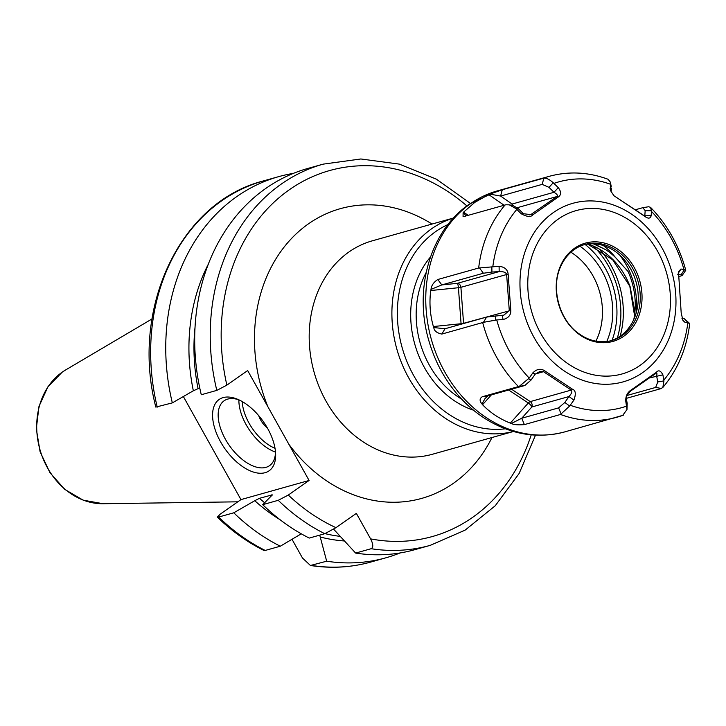 <?xml version="1.0" encoding="UTF-8"?>
<svg xmlns="http://www.w3.org/2000/svg" width="726" height="726" viewBox="0 0 726 726"><rect width="100%" height="100%" fill="white"/><g stroke="black" fill="none" stroke-linecap="round" stroke-linejoin="round"><path stroke-width="1.09" d="M216.811 390.388A197.98 163.749 -105.7 0 1 323.17 164.14L307.642 168.505A197.98 163.749 74.3 0 0 201.284 394.744L216.811 390.388L226.875 385.134L247.666 370.55L309.095 480.467L288.304 495.05L278.24 500.305L262.712 504.67L271.161 496.103L271.597 494.905A174.421 144.256 74.3 0 0 272.069 495.323M262.712 504.67A197.98 163.749 74.3 0 0 309.258 538.075L324.785 533.71L335.975 527.666L356.357 513.373L370.605 538.873C373.291 544.173 373.473 547.449 371.149 548.711L355.622 553.076A197.98 163.749 74.3 0 0 414.718 549.709L430.246 545.353A197.98 163.749 -105.7 0 1 371.149 548.711M183.36 396.541L240.959 499.606L309.095 480.467M267.667 428.512A43.56 23.513 55 0 1 275.635 453.85A43.56 23.513 55 0 1 255.915 472.726A43.56 23.513 55 0 1 220.532 441.753A43.56 23.513 55 0 1 237.248 399.118A43.56 23.513 55 0 1 267.667 428.512M275.508 451.962A39.594 21.372 55 0 1 269.564 465.638A39.594 21.372 55 0 1 225.405 439.239A39.594 21.372 -125 0 1 224.089 400.806A39.594 21.372 -125 0 1 238.972 399.872M258.71 415.653A15.836 8.549 -125 0 0 260.634 419.937A15.836 8.549 55 0 0 267.395 428.031M272.268 494.86L259.463 498.317L254.772 500.704A177.888 147.124 74.3 0 0 280.127 519.762M218.671 517.039L217.319 517.112C231.612 530.969 247.203 542.113 264.101 550.544L265.217 550.444A197.98 163.749 -105.7 0 1 218.671 517.039L233.772 512.801L254.772 500.704M217.319 517.112L220.169 514.189L240.959 499.606M265.217 550.444L280.309 546.206L301.263 533.81M333.661 529.209L355.622 553.076M319.721 535.135L326.682 561.198A197.98 163.749 74.3 0 0 385.769 557.84A197.98 163.749 74.3 0 0 400.017 552.976M292.006 539.291L302.47 558.013L310.447 565.49L326.682 561.198M208.326 264.155A177.888 147.124 -105.7 0 0 193.343 390.788L199.741 387.911M344.551 540.988A177.888 147.124 -105.7 0 1 320.438 537.049M233.772 512.801A197.98 163.749 74.3 0 0 280.309 546.206M193.343 390.788L172.334 402.876A197.98 163.749 74.3 0 1 278.702 176.636A197.98 163.749 74.3 0 1 293.395 173.378M157.243 407.114A197.98 163.749 74.3 0 1 263.602 180.874C180.112 201.919 130.145 308.486 155.827 407.095L172.334 402.876M513.436 431.48A110.869 91.694 -105.7 0 1 401.56 362.918A110.869 91.694 -105.7 0 1 431.707 228.708A110.869 91.694 -105.7 0 1 453.487 218.045M505.341 428.794A106.913 88.427 -105.7 0 1 404.681 355.64A106.913 88.427 -105.7 0 1 435.763 231.521A106.913 88.427 -105.7 0 1 447.969 224.552M466.292 215.858L463.106 212.763L463.578 212.155L474.768 202.4L488.68 194.541L504.089 205.24M463.106 212.763L463.07 216.502L464.232 216.439L505.877 204.768L509.316 204.841L516.177 208.752L521.123 213.716C526.976 216.947 530.942 217.292 533.011 214.733L558.33 196.973C561.343 194.849 561.325 191.746 558.285 187.653L553.239 182.761C549.591 179.494 546.469 177.952 543.856 178.133L502.292 189.74L488.68 194.541M684.382 269.682L681.042 274.864L682.131 275.517L685.771 270.263L680.997 268.983L678.483 271.814L681.197 312.951L682.966 320.502L684.917 322.271L688.284 322.825L689.7 323.805C686.669 348.58 677.703 369.806 662.829 387.484L660.742 388.691L626.248 398.383M496.729 319.93L503.018 319.567C508.391 318.124 510.986 315.075 510.805 310.419L508.136 274.101C507.601 269.537 504.588 266.932 499.098 266.279L478.661 268.021L437.814 279.492C433.658 282.214 431.389 285.509 431.008 289.393L430.745 290.527C429.157 302.778 430.046 314.775 433.386 326.528L433.812 327.553C434.103 330.829 436.78 332.998 441.835 334.069L483.443 322.335L496.729 319.93A117.204 96.939 74.3 0 0 529.218 378.074L532.82 372.901C536.659 369.044 540.543 368.3 544.473 370.659L572.469 389.209C575.664 390.307 576.145 393.946 573.903 400.126L569.656 406.025L560.508 414.464L524.372 424.61L521.758 418.23L511.403 423.476C513.545 424.746 517.874 425.127 524.372 424.61M529.218 378.074L519.235 386.368L482.3 396.732C479.514 398.501 479.405 400.915 481.982 403.974L482.545 404.727C490.195 412.649 499.443 418.784 510.296 423.122L511.403 423.476M489.723 194.096L500.604 196.056L542.186 184.377L549.001 187.353L553.983 192.29C557.087 194.132 558.094 195.548 557.014 196.528L530.77 214.624L523.419 213.725L518.437 208.789L513.609 205.821L509.316 204.841M502.292 189.74L500.604 196.056L512.111 204.042A3.957 3.276 -105.7 0 1 512.656 205.603M543.139 178.269A125.126 103.491 -105.7 0 1 549.083 176.364C568.667 171.037 588.35 172.008 608.143 179.295L610.357 182.144L610.566 190.648L613.933 195.739L644.86 216.402C648.227 218.916 650.342 218.671 651.186 215.649L651.458 210.767L650.505 207.309L648.581 206.756L642.864 207.672L645.169 210.667L644.833 215.531L645.378 216.638L644.661 216.166L645.16 216.548M662.829 387.484L663.963 380.887L662.892 374.834C660.687 370.578 658.5 369.734 656.331 372.32L631.003 390.08C627.4 392.457 625.64 396.06 625.73 400.897L626.983 409.573L622.69 415.39L623.434 415.118M635.658 209.669L642.864 207.672M651.458 210.767L645.169 210.667M651.186 215.649L644.261 215.813L613.933 195.739M558.33 196.973L557.014 196.528L517.23 207.709M533.011 214.733L531.913 214.143L529.299 214.878M516.177 208.752L518.437 208.789M521.123 213.716L523.419 213.725M558.285 187.653L553.983 192.29L512.111 204.042A3.957 1.879 -55.2 0 1 511.794 205.404M553.239 182.761L549.001 187.353M499.098 266.279L499.17 271.588C503.526 271.451 506.013 272.404 506.63 274.473L509.28 310.474L503.944 315.102L486.602 317.071L445.02 328.751L433.812 327.553M491.847 266.814L491.929 272.05L499.17 271.588L457.307 283.349A3.957 3.276 -105.7 0 1 460.91 287.315L463.56 323.315L510.805 310.419M508.136 274.101L460.91 287.315A3.957 0.526 175.8 0 1 458.424 287.723L461.074 323.723A3.957 0.526 175.8 0 0 463.56 323.315A3.957 3.276 74.3 0 1 463.569 323.542M503.018 319.567L502.401 315.42M495.758 319.957L495.15 315.883M441.835 334.069L445.02 328.751M431.008 289.393L441.798 284.919L483.38 273.239L491.929 272.05M437.814 279.492L441.798 284.919L457.307 283.349A3.957 0.79 -95.8 0 1 458.424 287.723L430.745 290.527M532.82 372.901L535.216 374.135L539.654 371.621L543.493 371.694L571.244 390.08C572.496 391.341 571.752 393.492 569.002 396.532L564.819 402.467L558.621 407.876L521.758 418.23L531.849 406.968A3.957 3.276 74.3 0 0 530.243 401.605L571.244 390.08L572.469 389.209M528.682 378.872L531.033 380.079L535.216 374.135M544.473 370.659L543.493 371.694L535.407 373.963M573.903 400.126L569.002 396.532L531.849 406.968A3.957 1.225 -138.2 0 0 528.31 403.012A3.957 1.606 123.5 0 1 530.243 401.605L511.549 389.218M569.656 406.025L564.819 402.467M481.982 403.974L485.041 398.547L487.972 395.842L524.834 385.488L531.033 380.079M482.3 396.732L487.972 395.842M626.901 406.878L627.2 403.393L626.057 397.376M626.983 409.573L627.2 403.393M625.73 400.897L626.965 395.243L630.731 390.969L656.377 373.046M631.003 390.08L630.731 390.969M656.331 372.32L655.841 373.364C656.966 372.447 657.221 373.309 656.622 375.941L657.765 381.958L655.669 387.43L626.81 395.534M662.892 374.834L649.588 377.919M663.963 380.887L657.765 381.958M623.716 336.283A51.038 42.217 -105.7 0 1 563.939 316.944A51.038 42.217 -105.7 0 1 574.529 248.274A51.038 42.217 -105.7 0 1 634.297 267.604A51.038 42.217 -105.7 0 1 623.716 336.283M622.363 335.476A49.849 41.228 -105.7 0 1 611.818 340.494A49.849 41.228 -105.7 0 1 579.511 334.114C559.592 320.919 550.453 288.413 560.59 266.778A49.849 41.228 -105.7 0 1 574.32 249.517A49.849 41.228 -105.7 0 1 584.857 244.499A49.849 41.228 -105.7 0 1 635.74 274.7A49.849 41.228 -105.7 0 1 622.363 335.476M610.82 340.757A49.849 41.228 74.3 0 0 620.367 336.029A49.849 41.228 -105.7 0 0 637.183 308.904A49.849 41.228 -105.7 0 0 622.962 258.265A49.849 41.228 -105.7 0 0 583.867 244.798M633.798 319.458A67.572 55.893 -105.7 0 0 628.063 271.506L615.349 257.349A67.309 55.675 -105.7 0 0 605.575 249.617L594.04 243.827M592.897 243.6L605.575 249.617M634.896 312.026L630.159 286.779A67.309 55.675 74.3 0 0 625.059 275.753A67.309 55.675 74.3 0 0 587.906 244.045M629.896 286.743L634.497 315.356M599.785 249.562A80.777 66.81 -105.7 0 1 620.14 336.192M593.641 246.359A80.777 66.81 -105.7 0 1 617.381 337.917M610.484 183.614L611.319 186.909L610.357 182.144M611.129 191.973L611.383 188.279M610.112 188.424L610.53 190.548M644.86 216.402L644.261 215.813M677.648 274.246L681.042 274.864M680.997 268.983L678.293 273.23M682.131 275.517L678.547 276.778M688.284 322.825L684.273 318.696L681.914 318.26M689.528 323.36L684.273 318.696M684.917 322.271L682.585 319.848M65.567 369.997L62.146 372.202L47.889 386.849L38.977 406.442L36.3 428.866L40.093 451.753L49.94 472.68L64.814 489.424L83.181 500.178L103.128 503.726A71.103 58.815 -105.7 0 1 40.547 451.617A71.103 58.815 -105.7 0 1 62.236 372.148A71.103 58.815 -105.7 0 1 65.567 369.997L151.997 318.959M288.866 444.276A150.464 124.445 74.3 0 0 453.487 483.262A150.464 124.445 74.3 0 0 491.974 437.533M335.975 527.666A190.058 157.197 -105.7 0 1 288.304 495.05M370.605 538.873A190.058 157.197 74.3 0 0 531.214 434.847M466.909 205.912A190.058 157.197 74.3 0 0 286.098 192.091A190.058 157.197 74.3 0 0 226.875 385.134M267.894 406.732A150.464 124.445 -105.7 0 1 289.32 240.878A150.464 124.445 -105.7 0 1 432.015 224.053M453.514 218.018L372.438 240.787A110.869 91.694 74.3 0 0 348.997 251.94A110.869 91.694 74.3 0 0 326.01 401.115A110.869 91.694 74.3 0 0 432.397 454.267L513.473 431.489M238.881 399.835A39.594 21.372 -125 0 0 246.141 424.692A39.594 21.372 -125 0 0 275.508 452.062M242.257 401.578A37.217 20.092 -125 0 0 249.063 423.185A37.217 20.092 -125 0 0 275.027 448.296M324.785 533.71A197.98 163.749 -105.7 0 1 278.24 500.305M334.06 529.435A174.421 144.256 -105.7 0 1 333.524 529.29M259.463 498.317A174.421 144.256 74.3 0 0 264.609 502.737M195.049 327.127A174.421 144.256 74.3 0 0 198.026 388.392M325.039 533.637A174.421 144.256 74.3 0 0 340.385 536.396M311.581 565.445A197.98 163.749 74.3 0 0 370.677 562.078L385.769 557.84M430.473 257.004A91.068 75.322 74.3 0 0 414.755 344.06A91.068 75.322 74.3 0 0 473.497 410.199M426.144 272.54A87.111 72.046 74.3 0 0 461.718 399.182M470.693 203.543A125.126 103.491 -105.7 0 1 497.147 190.956L469.232 204.233C429.692 231.095 413.294 290.282 429.229 341.937C434.484 359.642 442.633 375.605 453.686 389.826C463.497 402.358 474.886 412.522 487.863 420.327C512.828 434.938 538.483 438.785 564.819 431.879A125.126 103.491 -105.7 0 1 437.116 356.094A125.126 103.491 -105.7 0 1 470.693 203.543M560.508 414.464A125.126 103.491 74.3 0 0 616.746 417.287A125.126 103.491 74.3 0 0 622.69 415.39M482.681 322.598A125.126 103.491 74.3 0 0 518.437 386.577M505.087 204.959A125.126 103.491 74.3 0 0 478.661 268.021M463.578 212.155L468.161 215.332M543.856 178.133L542.186 184.377M553.929 183.388A117.204 96.939 -105.7 0 1 610.43 184.232M651.449 211.411A117.204 96.939 -105.7 0 1 683.946 269.555M687.858 322.771A117.204 96.939 -105.7 0 1 663.854 380.07M553.276 212.627A92.765 76.729 -105.7 0 1 661.903 247.757A92.765 76.729 -105.7 0 1 642.664 372.574A92.765 76.729 74.3 0 1 534.037 337.436A92.765 76.729 74.3 0 1 553.276 212.627M546.143 205.667L544.999 205.186M516.821 209.415A117.204 96.939 74.3 0 0 492.818 266.714M570.246 405.262A117.204 96.939 74.3 0 0 626.747 406.097M483.443 322.335L486.602 317.071M433.386 326.528L461.074 323.723A3.957 0.79 -95.8 0 1 461.101 324.232M479.441 267.876L483.38 273.239M561.216 414.192L558.621 407.876M510.296 423.122L528.31 403.012L508.699 390.016M482.545 404.727L491.357 394.89M519.235 386.368L524.834 385.488M644.189 381.105L643.826 382.012M661.413 388.483L655.669 387.43M558.24 219.125A84.851 70.177 74.3 0 0 540.643 333.288A84.851 70.177 74.3 0 0 640.005 365.423A84.851 70.177 -105.7 0 0 657.593 251.269A84.851 70.177 -105.7 0 0 558.24 219.125M619.559 254.917A67.382 55.73 -105.7 0 1 636.021 313.532M603.215 245.479A64.641 53.461 -105.7 0 1 615.349 257.349M585.156 244.499A75.232 62.227 -105.7 0 1 612.072 340.331M580.029 246.259A70.24 58.089 -105.7 0 1 606.773 341.501M570.917 252.221A62.4 51.61 -105.7 0 1 595.901 341.156M587.633 244.081L612.644 259.726L630.159 286.779M644.833 215.531L644.134 215.722M103.128 503.726L237.81 501.82M470.412 203.416L436.444 179.195L399.282 164.103L360.84 158.976L323.17 164.14M430.246 545.353L465.094 530.152L495.241 505.759L519.117 473.515L535.507 435.155M263.602 180.874L278.702 176.636M310.447 565.49C331.029 568.667 351.103 567.532 370.677 562.078M549.083 176.364L497.147 190.956M623.053 415.272L564.819 431.879M650.505 207.309C667.421 224.833 679.173 245.815 685.771 270.263"/></g></svg>
